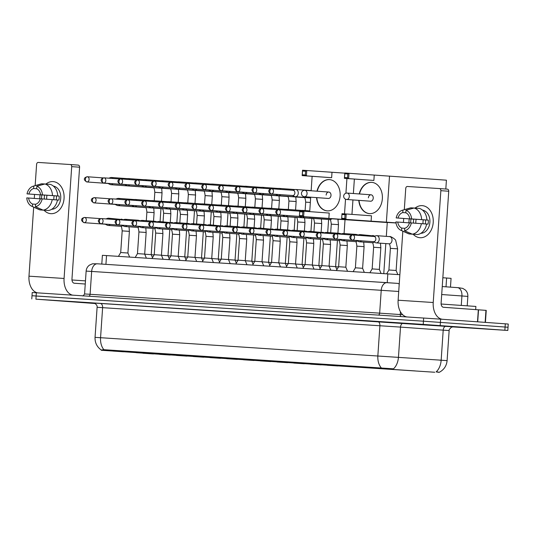<?xml version="1.0" encoding="UTF-8"?>
<svg xmlns="http://www.w3.org/2000/svg" width="535" height="535" viewBox="0 0 535 535"><rect width="100%" height="100%" fill="white"/><g stroke="black" fill="none" stroke-linecap="round" stroke-linejoin="round"><path stroke-width="0.8" d="M373.156 368.187L335.88 365.693L373.156 368.187M415.401 370.936L378.118 368.441L415.401 370.936M364.495 367.465L375.048 368.167L364.495 367.465M347.737 366.375L358.283 367.077L347.737 366.375M330.971 365.278L341.524 365.987L330.971 365.278M314.205 364.188L324.758 364.897L314.205 364.188M297.447 363.098L307.993 363.8L297.447 363.098M280.681 362.008L291.234 362.71L280.681 362.008M263.915 360.911L274.468 361.62L263.915 360.911M247.157 359.821L257.709 360.53L247.157 359.821M230.391 358.731L240.944 359.433L230.391 358.731M213.625 357.641L224.178 358.343L213.625 357.641M196.867 356.544L207.419 357.253L196.867 356.544M180.101 355.454L190.654 356.163L180.101 355.454M163.342 354.364L173.888 355.066L163.342 354.364M146.577 353.274L157.13 353.976L146.577 353.274M129.811 352.177L140.364 352.886L129.811 352.177M113.052 351.087L123.598 351.796L113.052 351.087M381.261 368.555L391.814 369.264L381.261 368.555M320.759 364.723L331.312 365.425L320.759 364.723M303.994 363.626L314.547 364.335L303.994 363.626M287.235 362.536L297.781 363.245L287.235 362.536M270.469 361.446L281.022 362.148L270.469 361.446M253.704 360.356L264.257 361.058L253.704 360.356M236.945 359.259L247.498 359.968L236.945 359.259M220.179 358.169L230.732 358.878L220.179 358.169M203.414 357.079L213.967 357.781L203.414 357.079M186.655 355.989L197.208 356.691L186.655 355.989M169.889 354.892L180.442 355.601L169.889 354.892M153.13 353.802L163.677 354.511L153.13 353.802M136.365 352.712L146.918 353.414L136.365 352.712M327.313 365.251L337.859 365.96L327.313 365.251M310.547 364.161L321.1 364.87L310.547 364.161M293.782 363.071L304.335 363.773L293.782 363.071M277.023 361.981L287.569 362.683L277.023 361.981M260.257 360.884L270.81 361.593L260.257 360.884M243.492 359.794L254.045 360.503L243.492 359.794M226.733 358.704L237.286 359.406L226.733 358.704M209.967 357.614L220.52 358.316L209.967 357.614M193.202 356.517L203.755 357.226L193.202 356.517M176.443 355.427L186.996 356.136L176.443 355.427M159.677 354.337L170.23 355.039L159.677 354.337M142.919 353.247L153.465 353.949L142.919 353.247M442.84 277.745L451.065 278.354L450.47 287.135M434.768 372.253L101.249 350.271L434.768 372.253M101.797 264.083L102.392 255.315L399.866 274.702M469.048 327.674L434.928 325.394L469.048 327.674M94.441 303.245L65.778 301.352L94.448 303.245M102.218 349.857L103.897 349.696A14.064 9.229 -86.3 0 1 100.567 337.699L441.161 360.195A14.064 8.848 94.1 0 1 436.132 371.879L437.169 372.059C440.011 372.534 439.83 372.427 436.627 371.738M452.536 326.885L507.815 330.463L508.029 327.26L505.087 327.032L423.446 321.201L34.949 295.955M103.897 349.696L393.466 368.822A14.064 8.848 94.1 0 0 398.461 357.159L400.514 327.099L97.102 307.304C97.744 304.315 93.097 302.516 93.598 303.044M101.275 349.87L101.041 349.863C96.855 346.747 94.862 342.581 95.049 337.364L100.567 337.699L102.62 307.638A4.019 2.635 93.7 0 0 100.266 303.439L453.145 326.838M507.815 330.463L423.225 324.404L35.919 299.179L95.036 303.512M440.626 319.154L32.22 292.518L32 295.721L423.446 321.201L508.029 327.26L508.25 324.049L505.301 323.822L440.626 319.154L440.191 325.568M439.85 325.775L473.615 328.029L439.85 325.775M475.675 309.604L475.889 306.441L441.128 304.02M464.962 327.407L440.345 325.761L464.962 327.407M422.202 205.647A16.07 12.131 94.1 0 1 433.216 222.466A16.07 12.131 94.1 0 1 420.015 237.714A16.07 12.131 94.1 0 1 413.174 234.256A16.07 12.131 94.1 0 0 419.955 237.707A16.07 12.131 94.1 0 0 420.015 237.714A16.07 12.131 94.1 0 0 433.21 222.513A16.07 12.131 94.1 0 0 422.269 205.647A16.07 12.131 94.1 0 0 422.202 205.647A16.07 12.131 94.1 0 0 415.066 208.095A16.07 12.131 94.1 0 1 422.202 205.647M442.412 319.281A16.07 10.546 -86.3 0 1 433.23 302.509L440.853 190.674A2.006 1.518 -85.9 0 0 439.482 188.574A2.006 1.518 -85.9 0 0 439.476 188.574L447.374 189.143A2.006 1.518 94.1 0 1 447.374 189.143A2.006 1.518 94.1 0 1 448.738 191.242L441.114 303.077A4.019 2.635 93.7 0 0 443.468 307.277L486.241 310.38L485.419 322.384M406.593 316.88A16.07 10.546 -86.3 0 1 398.127 300.222L402.835 231.18M408.967 222.861A16.07 12.131 94.1 0 1 409.242 218.868A16.07 12.131 94.1 0 0 408.967 222.861M404.299 209.68L405.751 188.387A2.006 1.518 -85.9 0 1 407.402 186.481L439.476 188.574M403.43 222.46L403.704 218.481M426.636 224.025A13.261 10.005 94.1 0 1 417.527 234.551L412.271 234.169L404.574 230.752L404.741 228.284A8.038 6.066 94.1 0 0 409.482 222.814L428.04 224.132A11.65 8.794 94.1 0 0 428.314 220.126L426.91 220.012A13.261 10.005 94.1 0 0 419.306 208.396L414.05 208.021L405.971 210.295L405.804 212.763A8.038 6.066 94.1 0 1 409.757 218.802L425.532 219.945A8.038 6.066 -85.9 0 1 425.265 223.924M410.746 222.894A11.65 8.794 94.1 0 1 411.027 218.996L396.174 217.919A10.446 7.885 94.1 0 1 402.373 210.235A10.446 7.885 94.1 0 1 402.942 210.101L402.775 212.562L405.864 212.79M404.741 228.311L401.718 228.091L401.551 230.558L409.242 233.976L414.505 234.33M421.379 223.643A13.261 10.005 94.1 0 1 412.271 234.169M409.242 233.976A13.261 10.005 94.1 0 1 408.044 233.541L400.922 230.311A10.446 7.885 94.1 0 1 395.9 221.925L409.462 222.894M402.373 210.235L409.89 208.061A13.261 10.005 94.1 0 1 411.027 207.821L402.942 210.101M413.99 208.035L411.027 207.821M411.341 222.934A10.446 7.885 94.1 0 1 404.574 230.752M401.551 230.558A10.446 7.885 94.1 0 1 400.922 230.311M401.718 228.091A8.038 6.066 94.1 0 1 397.766 222.052M413.528 223.088A8.038 6.066 -85.9 0 1 413.809 219.183L396.174 217.919M398.033 218.039A8.038 6.066 94.1 0 1 402.775 212.562M422.543 210.128A11.65 8.794 94.1 0 1 429.879 222.313A11.65 8.794 94.1 0 1 420.864 233.313M414.05 208.021A13.261 10.005 94.1 0 1 421.654 219.638L409.757 218.802M426.91 220.012L421.654 219.638M405.971 210.295A10.446 7.885 94.1 0 1 411.616 218.922M415.889 223.255A8.038 6.066 94.1 0 1 416.197 219.27M423.018 223.764A10.045 7.584 94.1 0 1 423.319 219.785M428.314 220.126L425.532 219.945M413.809 219.183L411.027 218.996M94.521 303.271L71.188 301.72L94.735 303.365M85.466 280.875L71.971 279.979M396.027 222.981L387.266 222.446L386.317 236.363M359.239 193.944A15.669 11.823 94.1 0 1 371.618 182.355A15.669 11.823 94.1 0 1 371.685 182.355A15.669 11.823 94.1 0 1 382.351 198.793A15.669 11.823 94.1 0 1 369.491 213.619A15.669 11.823 94.1 0 1 369.424 213.612A15.669 11.823 94.1 0 1 358.778 200.358M374.246 175.072L373.878 180.449L344.4 178.349L344.767 172.979L446.417 180.181L445.815 189.029M344.767 172.979L344.794 173.781L347.817 173.975L349.007 173.253L348.639 178.623L373.878 180.449M354.371 179.064L353.381 193.523M352.946 199.936L351.956 214.395M351.589 219.791L366.863 220.895L341.624 219.076L341.992 213.699L346.225 213.98L345.864 219.35L341.624 219.076L341.992 213.699M389.527 176.068L386.384 222.165L371.103 221.169L371.464 215.799L346.225 213.98L345.042 214.702L342.019 214.508M387.266 222.48L351.582 219.898M386.384 222.165L396.007 222.861M347.817 173.975L347.563 177.747L348.639 178.623L344.4 178.349L344.533 177.546L347.563 177.747M344.794 173.781L344.533 177.546M371.103 221.169L345.864 219.35L344.787 218.467L341.758 218.273M344.787 218.467L345.042 214.702M371.049 194.8L347.121 193.068A3.217 3.217 0 0 0 347.101 193.068A3.217 2.428 94.1 0 1 347.121 193.068A3.217 2.428 94.1 0 1 349.315 196.432A3.217 2.428 94.1 0 1 346.673 199.481A3.217 2.428 94.1 0 1 346.66 199.481L370.588 201.213A3.217 2.428 -85.9 0 0 373.236 198.164A3.217 2.428 -85.9 0 0 371.049 194.8A3.217 2.428 -85.9 0 0 368.394 197.85M359.507 193.964A15.669 11.823 94.1 0 1 371.812 182.368M369.558 213.625A15.669 11.823 94.1 0 1 359.038 200.378M328.858 218.42L299.386 216.321L299.754 210.95L303.987 211.225L329.226 213.05L328.858 218.42L387.26 222.527L345.028 219.691L344.079 233.548M317.001 191.196A15.669 11.823 94.1 0 1 329.379 179.599A15.669 11.823 94.1 0 1 329.44 179.606A15.669 11.823 94.1 0 1 340.113 196.044A15.669 11.823 94.1 0 1 327.246 210.87A15.669 11.823 94.1 0 1 327.186 210.864A15.669 11.823 94.1 0 1 316.539 197.609M332.001 172.323L331.64 177.694L327.4 177.419L302.161 175.6L302.529 170.224L344.754 173.153M302.529 170.224L302.549 171.026L305.579 171.227L306.762 170.505L306.394 175.875L331.64 177.694M312.126 176.316L311.143 190.774M310.701 197.188L309.718 211.639M309.35 217.043L324.625 218.146L299.386 216.321L299.754 210.95M344.52 213.866L345.523 199.18M345.924 193.209L346.927 178.529M345.021 219.724L309.344 217.15M305.579 171.227L305.325 174.992L306.394 175.875L302.161 175.6L302.295 174.798L305.325 174.992M302.549 171.026L302.295 174.798M302.542 215.719L302.803 211.954L303.987 211.225L303.619 216.601L302.542 215.719L299.52 215.525M302.803 211.954L299.774 211.753M328.811 192.045L304.883 190.32A3.217 2.428 94.1 0 1 304.883 190.32A3.217 2.428 94.1 0 1 307.07 193.683A3.217 2.428 94.1 0 1 304.435 196.733A3.217 2.428 94.1 0 1 304.422 196.733L328.343 198.458A3.217 2.428 -85.9 0 0 330.998 195.409A3.217 2.428 -85.9 0 0 328.811 192.045A3.217 2.428 -85.9 0 0 326.156 195.094M317.262 191.216A15.669 11.823 94.1 0 1 329.573 179.62M327.313 210.87A15.669 11.823 94.1 0 1 316.8 197.629M292.444 195.496L294.517 196.499A3.618 2.728 -85.9 0 0 295.287 196.706A3.618 2.728 -85.9 0 0 295.3 196.706A3.618 2.728 -85.9 0 0 298.269 193.275A3.618 2.728 -85.9 0 0 295.808 189.497A3.618 2.728 -85.9 0 0 295.795 189.49A3.618 2.728 -85.9 0 0 295.012 189.591L292.819 190.286M292.719 195.516A2.615 1.973 -85.9 0 0 292.732 195.516A2.615 1.973 -85.9 0 0 292.739 195.516A2.615 1.973 -85.9 0 0 294.885 193.041A2.615 1.973 -85.9 0 0 293.106 190.306A2.615 1.973 -85.9 0 0 293.093 190.306M335.659 266.738L338.508 266.925M275.679 194.406L277.752 195.409A3.618 2.728 -85.9 0 0 278.521 195.616A3.618 2.728 -85.9 0 0 278.541 195.616A3.618 2.728 -85.9 0 0 280.574 194.64M280.768 189.417A3.618 2.728 -85.9 0 0 279.043 188.4A3.618 2.728 -85.9 0 0 278.253 188.501L276.361 189.096M254.58 192.881A2.615 1.973 -85.9 0 0 256.72 190.406A2.615 1.973 -85.9 0 0 254.941 187.671L254.927 187.665A2.615 1.712 -86.3 0 0 253.048 190.152A2.615 1.712 93.7 0 0 254.58 192.881A2.615 1.973 -85.9 0 1 254.566 192.881L275.966 194.426A2.615 1.973 -85.9 0 0 275.966 194.426A2.615 1.973 -85.9 0 0 275.98 194.426A2.615 1.973 -85.9 0 0 276.562 194.345M318.9 265.641L321.742 265.835M279.043 188.4A3.618 2.728 -85.9 0 0 279.029 188.4L295.106 189.564M258.913 193.309L260.986 194.312A3.618 2.728 -85.9 0 0 261.762 194.526A3.618 2.728 -85.9 0 0 261.775 194.526A3.618 2.728 -85.9 0 0 263.815 193.543M264.002 188.32A3.618 2.728 -85.9 0 0 262.284 187.31A3.618 2.728 -85.9 0 0 261.488 187.404L259.595 188.006M254.158 187.732L238.162 186.575A2.615 1.712 -86.3 0 1 238.169 186.575A2.615 1.973 -85.9 0 0 238.169 186.575C234.577 187.29 234.049 189.892 237.801 191.784A2.615 1.973 -85.9 0 0 237.814 191.791A2.615 1.973 -85.9 0 0 239.961 189.316A2.615 1.973 -85.9 0 0 238.182 186.575A2.615 1.712 -86.3 0 0 236.283 189.056A2.615 1.712 93.7 0 0 237.814 191.791L259.201 193.329A2.615 1.973 -85.9 0 0 259.201 193.329A2.615 1.973 -85.9 0 0 259.214 193.336A2.615 1.973 -85.9 0 0 259.796 193.255M302.135 264.551L304.977 264.738M262.284 187.31A3.618 2.728 -85.9 0 0 262.27 187.31L278.347 188.474M242.154 192.219L244.227 193.222A3.618 2.728 -85.9 0 0 244.997 193.429A3.618 2.728 -85.9 0 0 245.01 193.436A3.618 2.728 -85.9 0 0 247.05 192.453M247.237 187.23A3.618 2.728 -85.9 0 0 245.518 186.22A3.618 2.728 -85.9 0 0 245.505 186.22A3.618 2.728 -85.9 0 0 244.722 186.314L242.837 186.916M242.429 192.239A2.615 1.973 -85.9 0 0 242.442 192.239A2.615 1.973 -85.9 0 0 242.449 192.239A2.615 1.973 -85.9 0 0 243.037 192.165M285.369 263.461L288.218 263.648M225.389 191.129L227.462 192.132A3.618 2.728 -85.9 0 0 228.238 192.339A3.618 2.728 -85.9 0 0 228.251 192.339A3.618 2.728 -85.9 0 0 230.284 191.363M230.478 186.14A3.618 2.728 -85.9 0 0 228.753 185.13A3.618 2.728 -85.9 0 0 228.739 185.123A3.618 2.728 -85.9 0 0 227.963 185.224L226.071 185.819M204.29 189.604A2.615 1.973 -85.9 0 0 206.43 187.136A2.615 1.973 -85.9 0 0 204.651 184.394A2.615 1.712 -86.3 0 0 202.758 186.875A2.615 1.712 93.7 0 0 204.29 189.604A2.615 1.973 -85.9 0 1 204.276 189.604L225.676 191.149A2.615 1.973 -85.9 0 0 225.676 191.149A2.615 1.973 -85.9 0 0 225.69 191.149A2.615 1.973 -85.9 0 0 226.272 191.075M268.61 262.371L271.452 262.558M208.623 190.039L210.696 191.042A3.618 2.728 -85.9 0 0 211.472 191.249A3.618 2.728 -85.9 0 0 211.486 191.249A3.618 2.728 -85.9 0 0 213.525 190.273M213.712 185.05A3.618 2.728 -85.9 0 0 211.994 184.033A3.618 2.728 -85.9 0 0 211.198 184.134L209.305 184.729M203.868 184.455L187.872 183.298A2.615 1.712 -86.3 0 1 187.879 183.304A2.615 1.973 -85.9 0 0 187.879 183.304C184.287 184.013 183.759 186.621 187.511 188.514A2.615 1.973 -85.9 0 0 187.524 188.514A2.615 1.973 -85.9 0 0 189.671 186.04A2.615 1.973 -85.9 0 0 187.892 183.304A2.615 1.712 -86.3 0 0 185.993 185.785A2.615 1.712 93.7 0 0 187.524 188.514L208.917 190.059A2.615 1.973 -85.9 0 0 208.917 190.059A2.615 1.973 -85.9 0 0 208.924 190.059A2.615 1.973 -85.9 0 0 209.506 189.978M251.845 261.274L254.687 261.468M211.994 184.033A3.618 2.728 -85.9 0 0 211.98 184.033L228.057 185.197M191.864 188.942L193.938 189.945A3.618 2.728 -85.9 0 0 194.707 190.159A3.618 2.728 -85.9 0 0 194.72 190.159A3.618 2.728 -85.9 0 0 196.76 189.183M196.947 183.96A3.618 2.728 -85.9 0 0 195.228 182.943A3.618 2.728 -85.9 0 0 195.215 182.943A3.618 2.728 -85.9 0 0 194.432 183.037L192.547 183.639M192.139 188.962A2.615 1.973 -85.9 0 0 192.152 188.962A2.615 1.973 -85.9 0 0 192.159 188.969A2.615 1.973 -85.9 0 0 192.747 188.888M235.086 260.184L237.928 260.371M175.099 187.852L177.172 188.855A3.618 2.728 -85.9 0 0 177.948 189.062A3.618 2.728 -85.9 0 0 177.961 189.069A3.618 2.728 -85.9 0 0 180.001 188.086M180.188 182.863A3.618 2.728 -85.9 0 0 178.463 181.853A3.618 2.728 -85.9 0 0 177.673 181.947L175.781 182.549M154 186.327A2.615 1.973 -85.9 0 0 156.14 183.859A2.615 1.973 -85.9 0 0 154.361 181.118A2.615 1.712 -86.3 0 0 152.468 183.599A2.615 1.712 93.7 0 0 154 186.327A2.615 1.973 -85.9 0 1 153.986 186.327L175.386 187.872A2.615 1.973 -85.9 0 0 175.386 187.872A2.615 1.973 -85.9 0 0 175.4 187.872A2.615 1.973 -85.9 0 0 175.982 187.798M218.32 259.094L221.162 259.281M178.463 181.853A3.618 2.728 -85.9 0 0 178.449 181.853L194.533 183.01M158.333 186.762L160.413 187.765A3.618 2.728 -85.9 0 0 161.182 187.972A3.618 2.728 -85.9 0 0 161.195 187.972A3.618 2.728 -85.9 0 0 163.235 186.996M163.422 181.773A3.618 2.728 -85.9 0 0 161.704 180.763A3.618 2.728 -85.9 0 0 160.908 180.857L159.015 181.452M153.578 181.178L137.582 180.027A2.615 1.712 -86.3 0 1 137.589 180.027A2.615 1.973 -85.9 0 0 137.589 180.027C133.997 180.743 133.469 183.345 137.227 185.237A2.615 1.973 -85.9 0 0 137.234 185.237A2.615 1.973 -85.9 0 0 139.381 182.769A2.615 1.973 -85.9 0 0 137.602 180.027A2.615 1.712 -86.3 0 0 135.703 182.509A2.615 1.712 93.7 0 0 137.234 185.237L158.627 186.782A2.615 1.973 -85.9 0 0 158.627 186.782A2.615 1.973 -85.9 0 0 158.634 186.782A2.615 1.973 -85.9 0 0 159.216 186.708M201.555 258.004L204.403 258.191M161.704 180.763A3.618 2.728 -85.9 0 0 161.69 180.756L177.767 181.92M141.574 185.672L143.648 186.675A3.618 2.728 -85.9 0 0 144.417 186.882A3.618 2.728 -85.9 0 0 144.437 186.882A3.618 2.728 -85.9 0 0 146.47 185.906M146.664 180.683A3.618 2.728 -85.9 0 0 144.938 179.666A3.618 2.728 -85.9 0 0 144.925 179.666A3.618 2.728 -85.9 0 0 144.149 179.767L142.256 180.362M141.849 185.692A2.615 1.973 -85.9 0 0 141.862 185.692A2.615 1.973 -85.9 0 0 141.875 185.692A2.615 1.973 -85.9 0 0 142.457 185.612M184.796 256.914L187.638 257.101M124.809 184.575L126.882 185.578A3.618 2.728 -85.9 0 0 127.658 185.792A3.618 2.728 -85.9 0 0 127.671 185.792A3.618 2.728 -85.9 0 0 129.711 184.816M129.898 179.593A3.618 2.728 -85.9 0 0 128.179 178.576A3.618 2.728 -85.9 0 0 127.383 178.67L125.491 179.272M103.71 183.057A2.615 1.973 -85.9 0 0 105.85 180.583A2.615 1.973 -85.9 0 0 104.078 177.841A2.615 1.973 -85.9 0 0 104.064 177.841A2.615 1.712 -86.3 0 0 102.178 180.322A2.615 1.712 93.7 0 0 103.71 183.057A2.615 1.973 -85.9 0 1 103.696 183.05L125.096 184.602A2.615 1.973 -85.9 0 0 125.096 184.602A2.615 1.973 -85.9 0 0 125.11 184.602A2.615 1.973 -85.9 0 0 125.692 184.522M168.03 255.817L170.872 256.004M128.179 178.576A3.618 2.728 -85.9 0 0 128.159 178.576L144.243 179.74M108.05 183.485L110.123 184.488A3.618 2.728 -85.9 0 0 110.892 184.695A3.618 2.728 -85.9 0 0 110.905 184.702A3.618 2.728 -85.9 0 0 112.945 183.719M113.132 178.496A3.618 2.728 -85.9 0 0 111.414 177.486A3.618 2.728 -85.9 0 0 110.618 177.58L108.725 178.182M103.288 177.908L87.292 176.751A2.615 1.712 -86.3 0 1 87.299 176.751A2.615 1.973 -85.9 0 0 87.299 176.751C83.707 177.466 83.179 180.068 86.938 181.96A2.615 1.973 -85.9 0 0 86.944 181.96A2.615 1.973 -85.9 0 0 89.091 179.492A2.615 1.973 -85.9 0 0 87.312 176.751A2.615 1.712 -86.3 0 0 85.413 179.232A2.615 1.712 93.7 0 0 86.944 181.96L108.337 183.505A2.615 1.973 -85.9 0 0 108.337 183.505A2.615 1.973 -85.9 0 0 108.344 183.505A2.615 1.973 -85.9 0 0 108.933 183.431M151.265 254.727L154.113 254.914M111.414 177.486A3.618 2.728 -85.9 0 0 111.4 177.486L127.477 178.643M329.112 266.203L335.626 266.657L336.889 269.673M299.433 216.401L301.506 217.404A3.618 2.728 -85.9 0 0 302.282 217.618A3.618 2.728 -85.9 0 0 302.295 217.618A3.618 2.728 -85.9 0 0 304.301 216.675M304.395 211.258A3.618 2.728 -85.9 0 0 302.803 210.402A3.618 2.728 -85.9 0 0 302.79 210.402A3.618 2.728 -85.9 0 0 302.007 210.496L300.436 210.997M299.714 216.421A2.615 1.973 -85.9 0 0 299.72 216.421A2.615 1.973 -85.9 0 0 299.734 216.428A2.615 1.973 -85.9 0 0 300.202 216.381M312.346 265.113L318.867 265.561L320.124 268.583M282.674 215.311L284.747 216.314A3.618 2.728 -85.9 0 0 285.516 216.521A3.618 2.728 -85.9 0 0 285.529 216.528A3.618 2.728 -85.9 0 0 287.569 215.545M287.756 210.322A3.618 2.728 -85.9 0 0 286.038 209.312A3.618 2.728 -85.9 0 0 285.242 209.406L283.356 210.008M261.568 213.786A2.615 1.973 -85.9 0 0 263.715 211.318A2.615 1.973 -85.9 0 0 261.936 208.576A2.615 1.973 -85.9 0 0 261.923 208.576A2.615 1.712 -86.3 0 0 260.037 211.058A2.615 1.712 93.7 0 0 261.568 213.786A2.615 1.973 -85.9 0 1 261.561 213.786L282.962 215.331A2.615 1.973 -85.9 0 0 282.962 215.331A2.615 1.973 -85.9 0 0 282.968 215.331A2.615 1.973 -85.9 0 0 283.557 215.257M286.038 209.312A3.618 2.728 -85.9 0 0 286.024 209.312L302.101 210.469M295.581 264.022L302.101 264.471L303.365 267.493M265.908 214.221L267.981 215.224A3.618 2.728 -85.9 0 0 268.757 215.431A3.618 2.728 -85.9 0 0 268.771 215.431A3.618 2.728 -85.9 0 0 270.804 214.455M270.998 209.232A3.618 2.728 -85.9 0 0 269.272 208.222A3.618 2.728 -85.9 0 0 268.483 208.316L266.59 208.911M261.154 208.637L245.157 207.486A2.615 1.712 -86.3 0 1 245.164 207.486A2.615 1.973 -85.9 0 0 245.164 207.486C241.573 208.202 241.044 210.803 244.796 212.696A2.615 1.973 -85.9 0 0 244.809 212.696A2.615 1.973 -85.9 0 0 246.949 210.228A2.615 1.973 -85.9 0 0 245.17 207.486A2.615 1.712 -86.3 0 0 243.278 209.967A2.615 1.712 93.7 0 0 244.809 212.696L266.196 214.241A2.615 1.973 -85.9 0 0 266.196 214.241A2.615 1.973 -85.9 0 0 266.209 214.241A2.615 1.973 -85.9 0 0 266.791 214.167M269.272 208.222A3.618 2.728 -85.9 0 0 269.259 208.215L285.336 209.379M278.822 262.926L285.336 263.38L286.599 266.397M249.143 213.131L251.216 214.134A3.618 2.728 -85.9 0 0 251.992 214.341A3.618 2.728 -85.9 0 0 252.005 214.341A3.618 2.728 -85.9 0 0 254.045 213.365M254.232 208.142A3.618 2.728 -85.9 0 0 252.513 207.125A3.618 2.728 -85.9 0 0 252.5 207.125A3.618 2.728 -85.9 0 0 251.717 207.226L249.825 207.821M249.424 213.151A2.615 1.973 -85.9 0 0 249.437 213.151A2.615 1.973 -85.9 0 0 249.444 213.151A2.615 1.973 -85.9 0 0 250.026 213.07M262.056 261.836L268.577 262.29L269.834 265.307M232.384 212.034L234.457 213.037A3.618 2.728 -85.9 0 0 235.226 213.251A3.618 2.728 -85.9 0 0 235.239 213.251A3.618 2.728 -85.9 0 0 237.279 212.275M237.473 207.052A3.618 2.728 -85.9 0 0 235.748 206.035A3.618 2.728 -85.9 0 0 234.952 206.129L233.066 206.731M211.278 210.516A2.615 1.973 -85.9 0 0 213.425 208.041A2.615 1.973 -85.9 0 0 211.646 205.3A2.615 1.973 -85.9 0 0 211.639 205.3A2.615 1.712 -86.3 0 0 209.747 207.781A2.615 1.712 93.7 0 0 211.278 210.516A2.615 1.973 -85.9 0 1 211.272 210.509L232.672 212.061A2.615 1.973 -85.9 0 0 232.672 212.061A2.615 1.973 -85.9 0 0 232.685 212.061A2.615 1.973 -85.9 0 0 233.267 211.98M235.748 206.035A3.618 2.728 -85.9 0 0 235.734 206.035L251.811 207.199M245.291 260.746L251.811 261.194L253.075 264.216M215.618 210.944L217.691 211.947A3.618 2.728 -85.9 0 0 218.467 212.154A3.618 2.728 -85.9 0 0 218.481 212.161A3.618 2.728 -85.9 0 0 220.52 211.178M220.708 205.955A3.618 2.728 -85.9 0 0 218.989 204.945A3.618 2.728 -85.9 0 0 218.193 205.039L216.3 205.641M210.864 205.366L194.867 204.209A2.615 1.712 -86.3 0 1 194.874 204.209A2.615 1.973 -85.9 0 0 194.874 204.209C191.283 204.925 190.754 207.526 194.506 209.419A2.615 1.973 -85.9 0 0 194.519 209.419A2.615 1.973 -85.9 0 0 196.659 206.951A2.615 1.973 -85.9 0 0 194.88 204.209A2.615 1.712 -86.3 0 0 192.988 206.691A2.615 1.712 93.7 0 0 194.519 209.419L215.906 210.964A2.615 1.973 -85.9 0 0 215.906 210.964A2.615 1.973 -85.9 0 0 215.919 210.964A2.615 1.973 -85.9 0 0 216.501 210.89M218.989 204.945A3.618 2.728 -85.9 0 0 218.969 204.945L235.052 206.102M228.532 259.656L235.046 260.104L236.309 263.126M198.853 209.854L200.933 210.857A3.618 2.728 -85.9 0 0 201.702 211.064A3.618 2.728 -85.9 0 0 201.715 211.064A3.618 2.728 -85.9 0 0 203.755 210.088M203.942 204.865A3.618 2.728 -85.9 0 0 202.223 203.855A3.618 2.728 -85.9 0 0 202.21 203.848A3.618 2.728 -85.9 0 0 201.427 203.949L199.535 204.544M199.134 209.874A2.615 1.973 -85.9 0 0 199.147 209.874A2.615 1.973 -85.9 0 0 199.154 209.874A2.615 1.973 -85.9 0 0 199.736 209.8M211.766 258.559L218.287 259.014L219.544 262.03M182.094 208.764L184.167 209.767A3.618 2.728 -85.9 0 0 184.936 209.974A3.618 2.728 -85.9 0 0 184.956 209.974A3.618 2.728 -85.9 0 0 186.989 208.998M187.183 203.775A3.618 2.728 -85.9 0 0 185.458 202.758A3.618 2.728 -85.9 0 0 184.669 202.859L182.776 203.454M160.995 207.239A2.615 1.973 -85.9 0 0 163.135 204.765A2.615 1.973 -85.9 0 0 161.356 202.029A2.615 1.973 -85.9 0 0 161.349 202.029A2.615 1.712 -86.3 0 0 159.463 204.51A2.615 1.712 93.7 0 0 160.995 207.239A2.615 1.973 -85.9 0 1 160.981 207.239L182.382 208.784A2.615 1.973 -85.9 0 0 182.382 208.784A2.615 1.973 -85.9 0 0 182.395 208.784A2.615 1.973 -85.9 0 0 182.977 208.703M185.458 202.758A3.618 2.728 -85.9 0 0 185.444 202.758L201.521 203.922M195.007 257.469L201.521 257.923L202.785 260.94M165.328 207.667L167.401 208.67A3.618 2.728 -85.9 0 0 168.177 208.884A3.618 2.728 -85.9 0 0 168.191 208.884A3.618 2.728 -85.9 0 0 170.23 207.908M170.418 202.685A3.618 2.728 -85.9 0 0 168.699 201.668A3.618 2.728 -85.9 0 0 167.903 201.762L166.011 202.364M160.574 202.09L144.577 200.933A2.615 1.712 -86.3 0 1 144.584 200.933A2.615 1.973 -85.9 0 0 144.584 200.933C140.993 201.648 140.464 204.256 144.216 206.142A2.615 1.973 -85.9 0 0 144.229 206.149A2.615 1.973 -85.9 0 0 146.369 203.674A2.615 1.973 -85.9 0 0 144.597 200.933A2.615 1.712 -86.3 0 0 142.698 203.42A2.615 1.712 93.7 0 0 144.229 206.149L165.616 207.694A2.615 1.973 -85.9 0 0 165.616 207.694A2.615 1.973 -85.9 0 0 165.629 207.694A2.615 1.973 -85.9 0 0 166.211 207.613M168.699 201.668A3.618 2.728 -85.9 0 0 168.679 201.668L184.762 202.832M178.242 256.379L184.762 256.827L186.019 259.849M148.569 206.577L150.643 207.58A3.618 2.728 -85.9 0 0 151.412 207.787A3.618 2.728 -85.9 0 0 151.425 207.794A3.618 2.728 -85.9 0 0 153.465 206.811M153.652 201.588A3.618 2.728 -85.9 0 0 151.933 200.578A3.618 2.728 -85.9 0 0 151.92 200.578A3.618 2.728 -85.9 0 0 151.137 200.672L149.245 201.274M148.844 206.597A2.615 1.973 -85.9 0 0 148.857 206.597A2.615 1.973 -85.9 0 0 148.864 206.597A2.615 1.973 -85.9 0 0 149.452 206.523M161.476 255.289L167.997 255.737L169.254 258.759M131.804 205.487L133.877 206.49A3.618 2.728 -85.9 0 0 134.646 206.697A3.618 2.728 -85.9 0 0 134.666 206.697A3.618 2.728 -85.9 0 0 136.699 205.721M136.893 200.498A3.618 2.728 -85.9 0 0 135.168 199.488A3.618 2.728 -85.9 0 0 134.379 199.582L132.486 200.177M110.705 203.962A2.615 1.973 -85.9 0 0 112.845 201.494A2.615 1.973 -85.9 0 0 111.066 198.752A2.615 1.973 -85.9 0 0 111.059 198.752A2.615 1.712 -86.3 0 0 109.173 201.234A2.615 1.712 93.7 0 0 110.705 203.962A2.615 1.973 -85.9 0 1 110.692 203.962L132.091 205.507A2.615 1.973 -85.9 0 0 132.091 205.507A2.615 1.973 -85.9 0 0 132.105 205.507A2.615 1.973 -85.9 0 0 132.687 205.433M135.168 199.488A3.618 2.728 -85.9 0 0 135.154 199.481L151.231 200.645M144.718 254.192L151.231 254.647L152.495 257.663M115.038 204.397L117.111 205.4A3.618 2.728 -85.9 0 0 117.887 205.607A3.618 2.728 -85.9 0 0 117.901 205.607A3.618 2.728 -85.9 0 0 119.94 204.631M120.128 199.408A3.618 2.728 -85.9 0 0 118.409 198.391A3.618 2.728 -85.9 0 0 117.613 198.492L115.72 199.087M110.284 198.813L94.287 197.662A2.615 1.712 -86.3 0 1 94.294 197.662A2.615 1.973 -85.9 0 0 94.294 197.662C90.703 198.371 90.174 200.979 93.926 202.872A2.615 1.973 -85.9 0 0 93.939 202.872A2.615 1.973 -85.9 0 0 96.086 200.398A2.615 1.973 -85.9 0 0 94.307 197.662A2.615 1.712 -86.3 0 0 92.408 200.143A2.615 1.712 93.7 0 0 93.939 202.872L115.326 204.417A2.615 1.973 -85.9 0 0 115.326 204.417A2.615 1.973 -85.9 0 0 115.339 204.417A2.615 1.973 -85.9 0 0 115.921 204.337M118.409 198.391A3.618 2.728 -85.9 0 0 118.395 198.391L134.472 199.555M386.671 273.813L388.912 269.994L396.127 270.489L397.826 274.555M373.403 241.673L375.476 242.676A3.618 2.728 -85.9 0 0 376.245 242.883A3.618 2.728 -85.9 0 0 376.259 242.883A3.618 2.728 -85.9 0 0 379.228 239.459A3.618 2.728 -85.9 0 0 376.767 235.674A3.618 2.728 -85.9 0 0 376.754 235.674A3.618 2.728 -85.9 0 0 375.971 235.768L373.778 236.463M373.677 241.693A2.615 1.973 -85.9 0 0 373.691 241.693A2.615 1.973 -85.9 0 0 373.704 241.693A2.615 1.973 -85.9 0 0 375.844 239.219A2.615 1.973 -85.9 0 0 374.065 236.483A2.615 1.973 -85.9 0 0 374.059 236.483L352.746 234.945A2.615 1.973 -85.9 0 0 352.732 234.945A2.615 1.712 -86.3 0 1 352.732 234.945L352.726 234.945A2.615 1.973 -85.9 0 1 354.524 237.687A2.615 1.973 -85.9 0 1 352.378 240.155A2.615 1.973 -85.9 0 0 352.378 240.155L373.691 241.693M53.052 181.606A16.07 12.131 94.1 0 1 64.06 198.425A16.07 12.131 94.1 0 1 50.865 213.672A16.07 12.131 94.1 0 1 44.024 210.215A16.07 12.131 94.1 0 0 50.798 213.666A16.07 12.131 94.1 0 0 50.865 213.672A16.07 12.131 94.1 0 0 64.06 198.472A16.07 12.131 94.1 0 0 53.119 181.606A16.07 12.131 94.1 0 0 53.052 181.606A16.07 12.131 94.1 0 0 45.91 184.053A16.07 12.131 94.1 0 1 53.052 181.606M72.539 295.126A16.07 10.546 -86.3 0 1 64.073 278.467L71.703 166.632A2.006 1.518 -85.9 0 0 70.332 164.533A2.006 1.518 -85.9 0 0 70.326 164.533L78.217 165.101A2.006 1.518 94.1 0 1 78.217 165.101A2.006 1.518 94.1 0 1 79.588 167.201L71.964 279.036A4.019 2.635 93.7 0 0 74.318 283.236L85.252 284.025M37.443 292.839A16.07 10.546 -86.3 0 1 28.977 276.18L33.685 207.139M39.811 198.819A16.07 12.131 94.1 0 1 40.092 194.827A16.07 12.131 94.1 0 0 39.811 198.819M35.149 185.638L36.601 164.345A2.006 1.518 -85.9 0 1 38.252 162.439L70.326 164.533M34.28 198.418L34.548 194.439M57.486 199.983A13.261 10.005 94.1 0 1 48.371 210.509L43.114 210.128L35.424 206.711L35.591 204.243A8.038 6.066 94.1 0 0 40.332 198.773L58.89 200.09A11.65 8.794 94.1 0 0 59.164 196.084L57.76 195.97A13.261 10.005 94.1 0 0 50.156 184.361L44.9 183.98L36.815 186.254L36.647 188.721A8.038 6.066 94.1 0 1 40.6 194.76L56.376 195.904A8.038 6.066 -85.9 0 1 56.115 199.883M41.596 198.853A11.65 8.794 94.1 0 1 41.877 194.954L27.024 193.877A10.446 7.885 94.1 0 1 33.223 186.193A10.446 7.885 94.1 0 1 33.792 186.06L33.625 188.527L36.708 188.748M35.591 204.27L32.568 204.049L32.394 206.517L40.092 209.934L45.348 210.288M52.229 199.602A13.261 10.005 94.1 0 1 43.114 210.128M40.092 209.934A13.261 10.005 94.1 0 1 38.894 209.499L31.772 206.269A10.446 7.885 94.1 0 1 26.75 197.89L40.306 198.853M33.223 186.193L40.734 184.02A13.261 10.005 94.1 0 1 41.87 183.779L33.792 186.06M44.84 183.993L41.87 183.779M42.191 198.893A10.446 7.885 94.1 0 1 35.424 206.711M32.394 206.517A10.446 7.885 94.1 0 1 31.772 206.269M32.568 204.049A8.038 6.066 94.1 0 1 28.609 198.01M44.372 199.047A8.038 6.066 -85.9 0 1 44.659 195.141L27.024 193.877M28.883 193.998A8.038 6.066 94.1 0 1 33.625 188.527M53.386 186.086A11.65 8.794 94.1 0 1 60.729 198.271A11.65 8.794 94.1 0 1 51.714 209.279M44.9 183.98A13.261 10.005 94.1 0 1 52.504 195.596L40.6 194.76M57.76 195.97L52.504 195.596M36.815 186.254A10.446 7.885 94.1 0 1 42.466 194.88M46.739 199.214A8.038 6.066 94.1 0 1 47.047 195.228M53.868 199.722A10.045 7.584 94.1 0 1 54.169 195.743M59.164 196.084L56.376 195.904M44.659 195.141L41.877 194.954M369.906 272.716L372.153 268.904L379.368 269.399L381.054 273.445M356.638 240.583L358.711 241.586A3.618 2.728 -85.9 0 0 359.487 241.793A3.618 2.728 -85.9 0 0 359.5 241.793A3.618 2.728 -85.9 0 0 361.54 240.817M361.727 235.594A3.618 2.728 -85.9 0 0 360.008 234.577A3.618 2.728 -85.9 0 0 359.988 234.577A3.618 2.728 -85.9 0 0 359.212 234.678L357.32 235.273M351.963 235.005L335.967 233.849A2.615 1.712 -86.3 0 1 335.973 233.855A2.615 1.973 -85.9 0 0 335.973 233.855C332.382 234.564 331.854 237.172 335.605 239.065A2.615 1.973 -85.9 0 0 335.619 239.065A2.615 1.973 -85.9 0 0 337.759 236.59A2.615 1.973 -85.9 0 0 335.98 233.855A2.615 1.712 -86.3 0 0 334.087 236.336A2.615 1.712 93.7 0 0 335.619 239.065L356.925 240.603A2.615 1.973 -85.9 0 0 356.925 240.603A2.615 1.973 -85.9 0 0 356.939 240.603A2.615 1.973 -85.9 0 0 357.52 240.529M353.147 271.626L355.387 267.814L362.603 268.309L364.295 272.355M339.879 239.493L341.952 240.496A3.618 2.728 -85.9 0 0 342.721 240.703A3.618 2.728 -85.9 0 0 342.734 240.703A3.618 2.728 -85.9 0 0 344.774 239.727M344.961 234.504A3.618 2.728 -85.9 0 0 343.243 233.487A3.618 2.728 -85.9 0 0 342.447 233.588L340.554 234.183M318.853 237.975A2.615 1.973 -85.9 0 0 321 235.5A2.615 1.973 -85.9 0 0 319.221 232.758A2.615 1.973 -85.9 0 0 319.208 232.758A2.615 1.712 -86.3 0 0 317.322 235.239A2.615 1.712 93.7 0 0 318.853 237.975A2.615 1.973 -85.9 0 1 318.84 237.968L340.166 239.513A2.615 1.973 -85.9 0 0 340.166 239.513A2.615 1.973 -85.9 0 0 340.173 239.513A2.615 1.973 -85.9 0 0 340.762 239.433M343.243 233.487A3.618 2.728 -85.9 0 0 343.229 233.487L356.022 234.41A3.618 2.728 -85.9 0 0 356.002 234.41L358.303 234.965M336.381 270.536L338.622 266.724L345.837 267.212L347.529 271.265M323.113 238.396L325.186 239.399A3.618 2.728 -85.9 0 0 325.955 239.613A3.618 2.728 -85.9 0 0 325.975 239.613A3.618 2.728 -85.9 0 0 328.008 238.63M328.202 233.407A3.618 2.728 -85.9 0 0 326.477 232.397A3.618 2.728 -85.9 0 0 326.464 232.397A3.618 2.728 -85.9 0 0 325.688 232.491L323.795 233.093M318.432 232.825L302.435 231.668A2.615 1.712 -86.3 0 1 302.442 231.668A2.615 1.973 -85.9 0 0 302.442 231.668C298.851 232.384 298.329 234.985 302.081 236.878A2.615 1.973 -85.9 0 0 302.088 236.878A2.615 1.973 -85.9 0 0 304.234 234.41A2.615 1.973 -85.9 0 0 302.456 231.668A2.615 1.712 -86.3 0 0 300.556 234.149A2.615 1.712 93.7 0 0 302.088 236.878L323.401 238.416A2.615 1.973 -85.9 0 0 323.401 238.416A2.615 1.973 -85.9 0 0 323.414 238.423A2.615 1.973 -85.9 0 0 323.996 238.342M319.616 269.446L321.863 265.627L329.078 266.122L330.764 270.168M306.348 237.306L308.421 238.309A3.618 2.728 -85.9 0 0 309.197 238.516A3.618 2.728 -85.9 0 0 309.21 238.523A3.618 2.728 -85.9 0 0 311.25 237.54M311.437 232.317A3.618 2.728 -85.9 0 0 309.718 231.307A3.618 2.728 -85.9 0 0 309.698 231.307A3.618 2.728 -85.9 0 0 308.922 231.401L307.03 232.003M301.673 231.729L285.677 230.578A2.615 1.712 -86.3 0 1 285.683 230.578A2.615 1.973 -85.9 0 0 285.683 230.578C282.092 231.294 281.564 233.895 285.315 235.788A2.615 1.973 -85.9 0 0 285.329 235.788A2.615 1.973 -85.9 0 0 287.469 233.32A2.615 1.973 -85.9 0 0 285.69 230.578A2.615 1.712 -86.3 0 0 283.797 233.059A2.615 1.712 93.7 0 0 285.329 235.788L306.635 237.326A2.615 1.973 -85.9 0 0 306.635 237.326A2.615 1.973 -85.9 0 0 306.649 237.326A2.615 1.973 -85.9 0 0 307.23 237.252M302.857 268.349L305.097 264.537L312.313 265.032L314.005 269.078M289.589 236.216L291.662 237.219A3.618 2.728 -85.9 0 0 292.431 237.426A3.618 2.728 -85.9 0 0 292.444 237.426A3.618 2.728 -85.9 0 0 294.484 236.45M294.671 231.227A3.618 2.728 -85.9 0 0 292.953 230.217A3.618 2.728 -85.9 0 0 292.157 230.311L290.271 230.906M284.908 230.638L268.911 229.488A2.615 1.712 -86.3 0 1 268.918 229.488C265.327 230.197 264.798 232.805 268.557 234.698A2.615 1.973 -85.9 0 0 268.563 234.698A2.615 1.973 -85.9 0 0 270.71 232.223A2.615 1.973 -85.9 0 0 268.931 229.488A2.615 1.973 -85.9 0 0 268.918 229.488A2.615 1.712 -86.3 0 0 267.032 231.969A2.615 1.712 93.7 0 0 268.563 234.698L289.876 236.236A2.615 1.973 -85.9 0 0 289.876 236.236A2.615 1.973 -85.9 0 0 289.883 236.236A2.615 1.973 -85.9 0 0 290.472 236.162M292.953 230.217A3.618 2.728 -85.9 0 0 292.939 230.21L305.732 231.133A3.618 2.728 -85.9 0 0 305.712 231.133L308.013 231.688M286.091 267.259L288.332 263.447L295.547 263.942L297.239 267.988M272.823 235.126L274.896 236.129A3.618 2.728 -85.9 0 0 275.665 236.336A3.618 2.728 -85.9 0 0 275.685 236.336A3.618 2.728 -85.9 0 0 277.718 235.36M277.912 230.137A3.618 2.728 -85.9 0 0 276.187 229.12A3.618 2.728 -85.9 0 0 276.174 229.12A3.618 2.728 -85.9 0 0 275.398 229.221L273.505 229.816M268.149 229.548L252.145 228.391A2.615 1.712 -86.3 0 1 252.159 228.391A2.615 1.973 -85.9 0 0 252.159 228.391C248.568 229.107 248.039 231.715 251.791 233.601A2.615 1.973 -85.9 0 0 251.798 233.608A2.615 1.973 -85.9 0 0 253.944 231.133A2.615 1.973 -85.9 0 0 252.166 228.391A2.615 1.712 -86.3 0 0 250.266 230.879A2.615 1.712 93.7 0 0 251.798 233.608L273.111 235.146A2.615 1.973 -85.9 0 0 273.111 235.146A2.615 1.973 -85.9 0 0 273.124 235.146A2.615 1.973 -85.9 0 0 273.706 235.066M269.326 266.169L271.573 262.357L278.788 262.846L280.474 266.898M256.058 234.029L258.131 235.032A3.618 2.728 -85.9 0 0 258.907 235.246A3.618 2.728 -85.9 0 0 258.92 235.246A3.618 2.728 -85.9 0 0 260.96 234.263M261.147 229.04A3.618 2.728 -85.9 0 0 259.428 228.03A3.618 2.728 -85.9 0 0 259.415 228.03A3.618 2.728 -85.9 0 0 258.632 228.124L256.74 228.726M256.339 234.049A2.615 1.973 -85.9 0 0 256.352 234.049A2.615 1.973 -85.9 0 0 256.359 234.056A2.615 1.973 -85.9 0 0 256.94 233.976M252.567 265.079L254.807 261.267L262.023 261.755L263.715 265.801M239.299 232.939L241.372 233.942A3.618 2.728 -85.9 0 0 242.141 234.149A3.618 2.728 -85.9 0 0 242.154 234.156A3.618 2.728 -85.9 0 0 244.194 233.173M244.381 227.95A3.618 2.728 -85.9 0 0 242.663 226.94A3.618 2.728 -85.9 0 0 241.867 227.034L239.981 227.636M234.618 227.368L218.621 226.211A2.615 1.712 -86.3 0 1 218.628 226.211C215.037 226.927 214.508 229.528 218.267 231.421A2.615 1.973 -85.9 0 0 218.273 231.421A2.615 1.973 -85.9 0 0 220.42 228.953A2.615 1.973 -85.9 0 0 218.641 226.211A2.615 1.973 -85.9 0 0 218.628 226.211A2.615 1.712 -86.3 0 0 216.742 228.692A2.615 1.712 93.7 0 0 218.273 231.421L239.586 232.959A2.615 1.973 -85.9 0 0 239.586 232.959A2.615 1.973 -85.9 0 0 239.593 232.959A2.615 1.973 -85.9 0 0 240.182 232.885M242.663 226.94A3.618 2.728 -85.9 0 0 242.649 226.94L255.442 227.863A3.618 2.728 -85.9 0 0 255.429 227.863L257.723 228.412M235.801 263.989L238.048 260.171L245.257 260.665L246.949 264.711M222.533 231.849L224.606 232.852A3.618 2.728 -85.9 0 0 225.382 233.059A3.618 2.728 -85.9 0 0 225.395 233.059A3.618 2.728 -85.9 0 0 227.428 232.083M227.622 226.86A3.618 2.728 -85.9 0 0 225.897 225.85A3.618 2.728 -85.9 0 0 225.884 225.844A3.618 2.728 -85.9 0 0 225.108 225.944L223.215 226.539M201.514 230.331A2.615 1.973 -85.9 0 0 203.654 227.857A2.615 1.973 -85.9 0 0 201.876 225.121A2.615 1.712 -86.3 0 0 199.983 227.602A2.615 1.712 93.7 0 0 201.514 230.331A2.615 1.973 -85.9 0 1 201.501 230.331L222.821 231.869A2.615 1.973 -85.9 0 0 222.821 231.869A2.615 1.973 -85.9 0 0 222.834 231.869A2.615 1.973 -85.9 0 0 223.416 231.795M219.036 262.892L221.283 259.08L228.498 259.575L230.19 263.621M205.768 230.759L207.847 231.762A3.618 2.728 -85.9 0 0 208.617 231.969A3.618 2.728 -85.9 0 0 208.63 231.969A3.618 2.728 -85.9 0 0 210.67 230.993M210.857 225.77A3.618 2.728 -85.9 0 0 209.138 224.753A3.618 2.728 -85.9 0 0 209.125 224.753A3.618 2.728 -85.9 0 0 208.342 224.854L206.45 225.449M206.049 230.779A2.615 1.973 -85.9 0 0 206.062 230.779A2.615 1.973 -85.9 0 0 206.069 230.779A2.615 1.973 -85.9 0 0 206.65 230.699M202.277 261.802L204.517 257.99L211.733 258.479L213.425 262.531M189.009 229.662L191.082 230.665A3.618 2.728 -85.9 0 0 191.851 230.879A3.618 2.728 -85.9 0 0 191.864 230.879A3.618 2.728 -85.9 0 0 193.904 229.896M194.098 224.673A3.618 2.728 -85.9 0 0 192.373 223.663A3.618 2.728 -85.9 0 0 191.577 223.757L189.691 224.359M184.328 224.091L168.331 222.934A2.615 1.712 -86.3 0 1 168.338 222.934C164.747 223.65 164.218 226.251 167.977 228.144A2.615 1.973 -85.9 0 0 167.983 228.144A2.615 1.973 -85.9 0 0 170.13 225.676A2.615 1.973 -85.9 0 0 168.351 222.934A2.615 1.973 -85.9 0 0 168.338 222.934A2.615 1.712 -86.3 0 0 166.452 225.416A2.615 1.712 93.7 0 0 167.983 228.144L189.296 229.682A2.615 1.973 -85.9 0 0 189.296 229.682A2.615 1.973 -85.9 0 0 189.31 229.689A2.615 1.973 -85.9 0 0 189.892 229.609M192.373 223.663A3.618 2.728 -85.9 0 0 192.359 223.663L205.152 224.586A3.618 2.728 -85.9 0 0 205.139 224.586L207.433 225.141M185.511 260.712L187.758 256.9L194.974 257.388L196.659 261.434M172.243 228.572L174.316 229.575A3.618 2.728 -85.9 0 0 175.092 229.782A3.618 2.728 -85.9 0 0 175.105 229.789A3.618 2.728 -85.9 0 0 177.145 228.806M177.332 223.583A3.618 2.728 -85.9 0 0 175.614 222.573A3.618 2.728 -85.9 0 0 175.594 222.573A3.618 2.728 -85.9 0 0 174.818 222.667L172.925 223.269M151.224 227.054A2.615 1.973 -85.9 0 0 153.364 224.586A2.615 1.973 -85.9 0 0 151.586 221.844A2.615 1.712 -86.3 0 0 149.693 224.325A2.615 1.712 93.7 0 0 151.224 227.054A2.615 1.973 -85.9 0 1 151.211 227.054L172.531 228.592A2.615 1.973 -85.9 0 0 172.531 228.592A2.615 1.973 -85.9 0 0 172.544 228.592A2.615 1.973 -85.9 0 0 173.126 228.519M168.752 259.622L170.993 255.804L178.208 256.298L179.9 260.344M155.484 227.482L157.557 228.485A3.618 2.728 -85.9 0 0 158.327 228.692A3.618 2.728 -85.9 0 0 158.34 228.692A3.618 2.728 -85.9 0 0 160.38 227.716M160.567 222.493A3.618 2.728 -85.9 0 0 158.848 221.483A3.618 2.728 -85.9 0 0 158.835 221.477A3.618 2.728 -85.9 0 0 158.052 221.577L156.16 222.172M155.759 227.502A2.615 1.973 -85.9 0 0 155.772 227.502A2.615 1.973 -85.9 0 0 155.779 227.502A2.615 1.973 -85.9 0 0 156.36 227.428M151.987 258.525L154.227 254.713L161.443 255.208L163.135 259.254M138.719 226.392L140.792 227.395A3.618 2.728 -85.9 0 0 141.561 227.602A3.618 2.728 -85.9 0 0 141.581 227.602A3.618 2.728 -85.9 0 0 143.614 226.626M143.808 221.403A3.618 2.728 -85.9 0 0 142.083 220.387A3.618 2.728 -85.9 0 0 141.293 220.487L139.401 221.082M134.038 220.815L118.041 219.658A2.615 1.712 -86.3 0 1 118.048 219.658C114.457 220.373 113.935 222.981 117.687 224.867A2.615 1.973 -85.9 0 0 117.693 224.874A2.615 1.973 -85.9 0 0 119.84 222.399A2.615 1.973 -85.9 0 0 118.061 219.658A2.615 1.973 -85.9 0 0 118.048 219.658A2.615 1.712 -86.3 0 0 116.162 222.145A2.615 1.712 93.7 0 0 117.693 224.874L139.006 226.412A2.615 1.973 -85.9 0 0 139.006 226.412A2.615 1.973 -85.9 0 0 139.02 226.412A2.615 1.973 -85.9 0 0 139.602 226.332M142.083 220.387A3.618 2.728 -85.9 0 0 142.069 220.387L154.862 221.309A3.618 2.728 -85.9 0 0 154.849 221.309L157.143 221.864M135.221 257.435L137.468 253.623L144.684 254.112L146.369 258.164M121.953 225.295L124.026 226.298A3.618 2.728 -85.9 0 0 124.802 226.512A3.618 2.728 -85.9 0 0 124.815 226.512A3.618 2.728 -85.9 0 0 126.855 225.529M127.042 220.306A3.618 2.728 -85.9 0 0 125.324 219.297A3.618 2.728 -85.9 0 0 125.304 219.297A3.618 2.728 -85.9 0 0 124.528 219.39L122.635 219.992M100.934 223.777A2.615 1.973 -85.9 0 0 103.074 221.309A2.615 1.973 -85.9 0 0 101.296 218.568A2.615 1.712 -86.3 0 0 99.403 221.049A2.615 1.712 93.7 0 0 100.934 223.777A2.615 1.973 -85.9 0 1 100.921 223.777L122.241 225.315A2.615 1.973 -85.9 0 0 122.241 225.315A2.615 1.973 -85.9 0 0 122.254 225.322A2.615 1.973 -85.9 0 0 122.836 225.242M118.462 256.345L120.703 252.533L127.918 253.022L129.61 257.067M105.194 224.205L107.267 225.208A3.618 2.728 -85.9 0 0 108.037 225.416A3.618 2.728 -85.9 0 0 108.05 225.422A3.618 2.728 -85.9 0 0 110.09 224.439M110.277 219.216A3.618 2.728 -85.9 0 0 108.558 218.206A3.618 2.728 -85.9 0 0 108.545 218.206A3.618 2.728 -85.9 0 0 107.762 218.3L105.876 218.902M105.469 224.225A2.615 1.973 -85.9 0 0 105.482 224.225A2.615 1.973 -85.9 0 0 105.489 224.225A2.615 1.973 -85.9 0 0 106.077 224.152M446.016 286.82L446.611 278.019M380.693 368.454L380.746 367.692M104.974 350.499L105.027 349.723M387.226 282.674L387.828 273.887M105.93 264.357L106.532 255.57M440.746 360.182L443.889 360.423M440.746 360.236L439.623 360.169M446.003 326.283A4.019 2.528 -85.9 0 0 443.207 330.128L441.161 360.195L447.099 360.643L449.146 330.576L400.514 327.099A4.019 2.528 -85.9 0 1 403.31 323.254M377.549 321.495A4.019 2.635 93.7 0 1 379.904 325.695L377.857 355.755A14.064 9.229 93.7 0 0 381.181 367.752M98.259 337.585L102.673 337.852M93.645 303.051L100.266 303.439M504.866 330.235L505.301 323.822M423.225 324.404L423.66 317.991M35.919 299.179L36.353 292.765M457.445 287.629A8.038 5.056 94.1 0 1 461.919 295.969L467.857 296.417C467.978 293.869 467.122 291.715 465.276 289.95L462.775 288.392L458.455 287.703L442.244 286.553L457.418 287.629A8.038 5.056 94.1 0 1 457.445 287.629L458.488 287.71M400.461 311.825L400.274 314.553L402.674 314.72M398.722 291.481L381.221 290.298L379.663 313.149L400.274 314.553A2.006 1.264 -85.9 0 0 401.023 316.519M441.696 294.531L461.919 295.969L461.277 305.378M386.979 282.661L97.457 263.802A8.038 5.27 93.7 0 0 97.43 263.802L397.351 283.363A8.038 5.056 94.1 0 1 397.351 283.363L387.026 282.661A8.038 5.27 93.7 0 0 386.999 282.661A8.038 5.27 93.7 0 0 381.221 290.298L91.652 271.439L90.094 294.29L379.663 313.149A2.006 1.317 -86.3 0 1 378.426 315.048M86.135 271.105C86.349 268.644 87.439 266.664 89.412 265.166L92.501 263.788L97.43 263.802A8.038 5.27 93.7 0 0 91.652 271.439L86.135 271.105L84.577 293.956L90.094 294.29A2.006 1.317 -86.3 0 1 88.85 296.189M397.378 283.369L397.351 283.363A8.038 5.056 94.1 0 1 399.23 284.105M398.127 300.222L433.23 302.509M439.489 188.574L447.36 189.143M477.501 321.816L478.323 309.792M448.738 191.242L440.853 190.674M478.531 309.812L477.708 321.829M485.138 322.364L485.954 310.36M293.106 190.306L271.686 188.761C268.102 189.477 267.574 192.078 271.332 193.971A2.615 1.973 -85.9 0 0 273.485 191.503A2.615 1.973 -85.9 0 0 271.706 188.761A2.615 1.973 -85.9 0 0 271.693 188.761A2.615 1.712 -86.3 0 1 271.693 188.761A2.615 1.712 -86.3 0 0 269.807 191.242A2.615 1.712 93.7 0 0 271.339 193.971A2.615 1.973 -85.9 0 0 271.339 193.971L292.732 195.516M254.566 192.881C250.815 190.988 251.343 188.38 254.927 187.665A2.615 1.712 -86.3 0 1 254.934 187.671A2.615 1.973 -85.9 0 0 254.934 187.671L270.924 188.822M305.117 210.569L305.692 202.143C305.345 198.973 304.883 197.455 304.301 197.596A3.618 2.728 -85.9 0 0 304.328 197.596A3.618 2.728 -85.9 0 0 304.341 197.596A3.618 2.728 -85.9 0 0 304.509 197.602A3.618 2.728 -85.9 0 0 305.024 197.529M305.692 202.143L310.347 202.444M237.393 186.641L221.396 185.484C217.812 186.2 217.29 188.801 221.042 190.694A2.615 1.973 -85.9 0 0 223.195 188.226A2.615 1.973 -85.9 0 0 221.416 185.484A2.615 1.973 -85.9 0 0 221.403 185.484A2.615 1.712 -86.3 0 1 221.403 185.484A2.615 1.712 -86.3 0 0 219.517 187.966A2.615 1.712 93.7 0 0 221.049 190.694A2.615 1.973 -85.9 0 0 221.049 190.694L242.442 192.239M287.542 196.499C288.118 196.365 288.579 197.876 288.927 201.046L296.143 201.541L295.567 210.001M244.997 193.429L287.562 196.505A3.618 2.728 -85.9 0 0 287.562 196.505A3.618 2.728 -85.9 0 0 287.576 196.505A3.618 2.728 -85.9 0 0 287.75 196.512A3.618 2.728 -85.9 0 0 288.265 196.439M204.276 189.604C200.525 187.711 201.053 185.11 204.637 184.394A2.615 1.973 -85.9 0 0 204.644 184.394A2.615 1.712 -86.3 0 1 204.644 184.394L220.634 185.545M271.499 195.349A3.618 2.728 -85.9 0 1 270.984 195.422A3.618 2.728 -85.9 0 1 270.81 195.415A3.618 2.728 -85.9 0 0 270.81 195.415A3.618 2.728 -85.9 0 1 270.784 195.415C271.352 195.268 271.82 196.786 272.161 199.956L279.377 200.451L278.802 208.904M254.734 194.252A3.618 2.728 -85.9 0 1 254.219 194.325A3.618 2.728 -85.9 0 1 254.051 194.325A3.618 2.728 -85.9 0 1 254.038 194.325A3.618 2.728 -85.9 0 1 254.018 194.319C254.593 194.178 255.055 195.696 255.402 198.866L262.618 199.361L262.036 207.814M192.152 188.962L170.752 187.417A2.615 1.973 -85.9 0 0 170.759 187.424C167 185.531 167.529 182.923 171.106 182.208A2.615 1.712 -86.3 0 0 169.227 184.689A2.615 1.712 93.7 0 0 170.759 187.424A2.615 1.973 -85.9 0 0 172.905 184.95A2.615 1.973 -85.9 0 0 171.126 182.208A2.615 1.973 -85.9 0 0 171.12 182.208L171.106 182.208A2.615 1.712 -86.3 0 1 171.12 182.208L187.11 183.365M237.252 193.229C237.828 193.088 238.289 194.606 238.637 197.776L245.853 198.264L245.277 206.724M194.707 190.159L237.272 193.229A3.618 2.728 -85.9 0 0 237.272 193.229A3.618 2.728 -85.9 0 0 237.286 193.229A3.618 2.728 -85.9 0 0 237.46 193.235A3.618 2.728 -85.9 0 0 237.975 193.162M153.986 186.327C150.235 184.435 150.763 181.833 154.347 181.118A2.615 1.973 -85.9 0 0 154.354 181.118A2.615 1.712 -86.3 0 1 154.354 181.118L170.344 182.274M221.209 192.072A3.618 2.728 -85.9 0 1 220.694 192.145A3.618 2.728 -85.9 0 1 220.527 192.139A3.618 2.728 -85.9 0 0 220.527 192.139A3.618 2.728 -85.9 0 1 220.494 192.139C221.069 191.998 221.53 193.51 221.871 196.686L229.087 197.174L228.512 205.634M203.721 191.042C204.303 190.908 204.765 192.419 205.112 195.589L212.328 196.084L211.746 204.537M161.182 187.972L203.748 191.048A3.618 2.728 -85.9 0 0 203.748 191.048A3.618 2.728 -85.9 0 0 203.761 191.048A3.618 2.728 -85.9 0 0 203.935 191.055A3.618 2.728 -85.9 0 0 204.444 190.982M141.862 185.692L120.462 184.147A2.615 1.973 -85.9 0 0 120.475 184.147C116.71 182.254 117.239 179.646 120.816 178.937A2.615 1.712 -86.3 0 0 118.944 181.418A2.615 1.712 93.7 0 0 120.475 184.147A2.615 1.973 -85.9 0 0 122.615 181.673A2.615 1.973 -85.9 0 0 120.836 178.937A2.615 1.973 -85.9 0 0 120.83 178.937L120.816 178.937A2.615 1.712 -86.3 0 1 120.83 178.937L136.82 180.088M186.962 189.952C187.538 189.811 187.999 191.329 188.347 194.499L195.563 194.994L194.987 203.447M144.417 186.882L186.983 189.958A3.618 2.728 -85.9 0 0 186.983 189.958A3.618 2.728 -85.9 0 0 186.996 189.958A3.618 2.728 -85.9 0 0 187.17 189.958A3.618 2.728 -85.9 0 0 187.685 189.885M103.696 183.05C99.945 181.164 100.473 178.556 104.057 177.841A2.615 1.712 -86.3 0 1 104.064 177.841L120.054 178.998M170.919 188.795A3.618 2.728 -85.9 0 1 170.404 188.868A3.618 2.728 -85.9 0 1 170.237 188.862A3.618 2.728 -85.9 0 0 170.237 188.862A3.618 2.728 -85.9 0 1 170.204 188.862C170.779 188.721 171.24 190.239 171.581 193.409L178.797 193.897L178.222 202.357M154.154 187.705A3.618 2.728 -85.9 0 1 153.645 187.778A3.618 2.728 -85.9 0 1 153.471 187.772A3.618 2.728 -85.9 0 1 153.458 187.772A3.618 2.728 -85.9 0 0 153.458 187.772C154.013 187.631 154.475 189.143 154.822 192.319L162.038 192.807L161.463 201.267M299.72 216.421L278.32 214.876A2.615 1.973 -85.9 0 0 278.334 214.883C274.569 212.983 275.097 210.382 278.681 209.666A2.615 1.712 -86.3 0 0 276.802 212.148A2.615 1.712 93.7 0 0 278.334 214.883A2.615 1.973 -85.9 0 0 280.48 212.408A2.615 1.973 -85.9 0 0 278.702 209.666A2.615 1.973 -85.9 0 0 278.688 209.666L278.681 209.666A2.615 1.712 -86.3 0 1 278.688 209.666L299.734 211.191M330.69 232.705L331.279 224.158L337.605 224.58L338.495 224.647L337.906 233.22M331.279 224.158C330.931 220.982 330.469 219.47 329.888 219.611A3.618 2.728 -85.9 0 0 329.914 219.611A3.618 2.728 -85.9 0 0 330.095 219.617A3.618 2.728 -85.9 0 0 331.84 218.775M329.914 219.611A3.618 2.728 -85.9 0 0 329.928 219.611L302.282 217.618M261.561 213.786C257.81 211.893 258.331 209.292 261.916 208.576A2.615 1.712 -86.3 0 1 261.923 208.576L277.912 209.733M313.931 231.608L314.513 223.062L320.846 223.49L321.729 223.556L321.14 232.13M285.516 216.521L313.149 218.521A3.618 2.728 -85.9 0 0 313.149 218.521A3.618 2.728 -85.9 0 0 313.162 218.521A3.618 2.728 -85.9 0 0 313.336 218.527A3.618 2.728 -85.9 0 0 313.851 218.454M297.166 230.518L297.748 221.971L304.081 222.393L304.963 222.466L304.382 231.04M297.748 221.971C297.406 218.802 296.938 217.284 296.363 217.424A3.618 2.728 -85.9 0 0 296.383 217.431A3.618 2.728 -85.9 0 0 296.571 217.431A3.618 2.728 -85.9 0 0 297.085 217.357M296.383 217.431A3.618 2.728 -85.9 0 0 296.397 217.431L268.757 215.431M249.437 213.151L228.037 211.606A2.615 1.973 -85.9 0 0 228.044 211.606C224.279 209.713 224.807 207.105 228.391 206.396A2.615 1.712 -86.3 0 0 226.512 208.877A2.615 1.712 93.7 0 0 228.044 211.606A2.615 1.973 -85.9 0 0 230.19 209.132A2.615 1.973 -85.9 0 0 228.412 206.396A2.615 1.973 -85.9 0 0 228.398 206.396L228.391 206.396A2.615 1.712 -86.3 0 1 228.398 206.396L244.388 207.547M280.407 229.428L280.989 220.881L287.315 221.303L288.204 221.37L287.616 229.95M280.989 220.881C280.641 217.712 280.179 216.193 279.598 216.334A3.618 2.728 -85.9 0 0 279.624 216.334A3.618 2.728 -85.9 0 0 279.805 216.341A3.618 2.728 -85.9 0 0 280.32 216.267M279.624 216.334A3.618 2.728 -85.9 0 0 279.638 216.334L251.992 214.341M211.272 210.509C207.52 208.623 208.048 206.015 211.626 205.3A2.615 1.712 -86.3 0 1 211.639 205.3L227.629 206.457M263.641 228.338L264.223 219.791L270.556 220.213L271.439 220.28L270.857 228.853M235.226 213.251L262.859 215.244A3.618 2.728 -85.9 0 0 262.859 215.244A3.618 2.728 -85.9 0 0 262.872 215.244A3.618 2.728 -85.9 0 0 263.046 215.251A3.618 2.728 -85.9 0 0 263.561 215.177M246.876 227.241L247.458 218.695L253.791 219.123L254.673 219.189L254.092 227.763M246.08 214.154A3.618 2.728 -85.9 0 0 246.093 214.154A3.618 2.728 -85.9 0 0 246.281 214.16A3.618 2.728 -85.9 0 0 246.796 214.087M246.093 214.154A3.618 2.728 -85.9 0 0 246.113 214.154L218.467 212.154M199.147 209.874L177.747 208.329A2.615 1.973 -85.9 0 0 177.754 208.329C173.989 206.436 174.517 203.835 178.101 203.119A2.615 1.712 -86.3 0 0 176.222 205.6A2.615 1.712 93.7 0 0 177.754 208.329A2.615 1.973 -85.9 0 0 179.9 205.861A2.615 1.973 -85.9 0 0 178.122 203.119A2.615 1.973 -85.9 0 0 178.108 203.119L178.101 203.119A2.615 1.712 -86.3 0 1 178.108 203.119L194.098 204.27M230.117 226.151L230.699 217.605L237.025 218.026L237.914 218.099L237.326 226.673M230.699 217.605C230.351 214.435 229.889 212.917 229.308 213.057A3.618 2.728 -85.9 0 0 229.334 213.064A3.618 2.728 -85.9 0 0 229.522 213.064A3.618 2.728 -85.9 0 0 230.03 212.99M229.334 213.064A3.618 2.728 -85.9 0 0 229.348 213.064L201.702 211.064M160.981 207.239C157.23 205.346 157.758 202.738 161.336 202.029A2.615 1.712 -86.3 0 1 161.349 202.029L177.339 203.18M213.351 225.061L213.933 216.514L220.266 216.936L221.149 217.003L220.567 225.583M184.936 209.974L212.569 211.967A3.618 2.728 -85.9 0 0 212.569 211.967A3.618 2.728 -85.9 0 0 212.582 211.967A3.618 2.728 -85.9 0 0 212.756 211.974A3.618 2.728 -85.9 0 0 213.271 211.9M196.586 223.971L197.174 215.424L203.501 215.846L204.383 215.913L203.802 224.486M197.174 215.424C196.826 212.248 196.365 210.736 195.783 210.877A3.618 2.728 -85.9 0 0 195.81 210.877A3.618 2.728 -85.9 0 0 195.991 210.884A3.618 2.728 -85.9 0 0 196.505 210.81M195.81 210.877A3.618 2.728 -85.9 0 0 195.823 210.877L168.177 208.884M148.857 206.597L127.457 205.052A2.615 1.973 -85.9 0 0 127.464 205.052C123.699 203.16 124.227 200.558 127.811 199.843A2.615 1.712 -86.3 0 0 125.932 202.324A2.615 1.712 93.7 0 0 127.464 205.052A2.615 1.973 -85.9 0 0 129.61 202.584A2.615 1.973 -85.9 0 0 127.832 199.843A2.615 1.973 -85.9 0 0 127.818 199.843L127.811 199.843A2.615 1.712 -86.3 0 1 127.818 199.843L143.808 200.999M179.827 222.874L180.409 214.328L186.742 214.756L187.624 214.823L187.036 223.396M180.409 214.328C180.061 211.158 179.599 209.646 179.018 209.78A3.618 2.728 -85.9 0 0 179.044 209.787A3.618 2.728 -85.9 0 0 179.232 209.794A3.618 2.728 -85.9 0 0 179.74 209.72M179.044 209.787A3.618 2.728 -85.9 0 0 179.058 209.787L151.412 207.787M110.692 203.962C106.94 202.07 107.468 199.468 111.053 198.752A2.615 1.712 -86.3 0 1 111.059 198.752L127.049 199.909M163.061 221.784L163.643 213.238L169.976 213.659L170.859 213.732L170.277 222.306M134.646 206.697L162.279 208.697A3.618 2.728 -85.9 0 0 162.279 208.697A3.618 2.728 -85.9 0 0 162.292 208.697A3.618 2.728 -85.9 0 0 162.466 208.697A3.618 2.728 -85.9 0 0 162.981 208.623M146.296 220.694L146.884 212.148L153.211 212.569L154.1 212.636L153.512 221.216M146.884 212.148C146.536 208.978 146.075 207.46 145.493 207.6A3.618 2.728 -85.9 0 0 145.52 207.6A3.618 2.728 -85.9 0 0 145.701 207.607A3.618 2.728 -85.9 0 0 146.215 207.533M145.52 207.6A3.618 2.728 -85.9 0 0 145.533 207.6L117.887 205.607M350.846 237.426A2.615 1.712 93.7 0 0 352.378 240.155C348.613 238.262 349.141 235.661 352.726 234.945A2.615 1.712 -86.3 0 0 350.846 237.426M388.912 269.994L390.389 248.354L396.723 248.775L397.605 248.842L396.127 270.489M376.245 242.883L389.025 243.806A3.618 2.728 -85.9 0 0 389.025 243.806A3.618 2.728 -85.9 0 0 389.039 243.806A3.618 2.728 -85.9 0 0 389.212 243.813A3.618 2.728 -85.9 0 0 392.015 240.275A3.618 2.728 -85.9 0 0 389.547 236.597A3.618 2.728 -85.9 0 0 389.534 236.597C389.921 235.788 395.846 239.319 395.746 240.623L397.605 248.842M28.977 276.18L64.073 278.467M70.339 164.533L78.21 165.101M79.588 167.201L71.703 166.632M372.153 268.904L373.624 247.264L375.042 247.344L380.84 247.752L379.368 269.399M359.487 241.793L372.26 242.716A3.618 2.728 -85.9 0 0 372.273 242.716A3.618 2.728 -85.9 0 0 372.26 242.716A3.618 2.728 -85.9 0 0 372.447 242.723A3.618 2.728 -85.9 0 0 374.072 242.001M374.319 236.289A3.618 2.728 -85.9 0 0 372.781 235.5A3.618 2.728 -85.9 0 0 372.768 235.5M318.84 237.968C315.088 236.082 315.617 233.474 319.201 232.758A2.615 1.712 -86.3 0 1 319.208 232.758L335.198 233.915M355.387 267.814L356.865 246.167L358.283 246.254L364.081 246.662L362.603 268.309M356.865 246.167C356.517 242.997 356.056 241.486 355.474 241.619A3.618 2.728 -85.9 0 0 355.501 241.626A3.618 2.728 -85.9 0 0 355.681 241.633A3.618 2.728 -85.9 0 0 357.313 240.904M357.554 235.199A3.618 2.728 -85.9 0 0 356.022 234.41M355.501 241.626A3.618 2.728 -85.9 0 0 355.514 241.626L342.721 240.703M338.622 266.724L340.099 245.077L341.517 245.164L347.315 245.572L345.837 267.212M340.099 245.077C339.752 241.907 339.29 240.389 338.715 240.529A3.618 2.728 -85.9 0 0 338.735 240.536A3.618 2.728 -85.9 0 0 338.749 240.536A3.618 2.728 -85.9 0 0 338.922 240.536A3.618 2.728 -85.9 0 0 340.548 239.814M340.795 234.109A3.618 2.728 -85.9 0 0 339.257 233.32A3.618 2.728 -85.9 0 0 339.243 233.32L341.537 233.875M321.863 265.627L323.334 243.987L329.667 244.408L330.55 244.475L329.078 266.122M309.197 238.516L321.97 239.439A3.618 2.728 -85.9 0 0 321.97 239.439A3.618 2.728 -85.9 0 0 321.99 239.439A3.618 2.728 -85.9 0 0 322.157 239.446A3.618 2.728 -85.9 0 0 323.782 238.724M324.029 233.019A3.618 2.728 -85.9 0 0 322.491 232.23A3.618 2.728 -85.9 0 0 322.478 232.23M305.097 264.537L306.575 242.897L307.993 242.977L313.791 243.385L312.313 265.032M306.575 242.897C306.227 239.72 305.766 238.209 305.184 238.349A3.618 2.728 -85.9 0 0 305.211 238.349A3.618 2.728 -85.9 0 0 305.398 238.356A3.618 2.728 -85.9 0 0 307.023 237.634M307.264 231.922A3.618 2.728 -85.9 0 0 305.732 231.133M305.211 238.349A3.618 2.728 -85.9 0 0 305.224 238.349L292.431 237.426M288.332 263.447L289.81 241.8L291.227 241.887L297.025 242.295L295.547 263.942M275.665 236.336L288.445 237.259A3.618 2.728 -85.9 0 0 288.445 237.259A3.618 2.728 -85.9 0 0 288.459 237.259A3.618 2.728 -85.9 0 0 288.632 237.266A3.618 2.728 -85.9 0 0 290.258 236.537M290.505 230.832A3.618 2.728 -85.9 0 0 288.967 230.043A3.618 2.728 -85.9 0 0 288.953 230.043L291.247 230.598M256.352 234.049L235.025 232.511A2.615 1.973 -85.9 0 0 235.039 232.511C231.274 230.618 231.802 228.017 235.387 227.301A2.615 1.712 -86.3 0 0 233.507 229.782A2.615 1.712 93.7 0 0 235.039 232.511A2.615 1.973 -85.9 0 0 237.179 230.043A2.615 1.973 -85.9 0 0 235.4 227.301A2.615 1.973 -85.9 0 0 235.393 227.301A2.615 1.712 -86.3 0 1 235.393 227.301L251.383 228.458M271.573 262.357L273.044 240.71L274.462 240.797L280.26 241.205L278.788 262.846M258.907 235.246L271.68 236.169A3.618 2.728 -85.9 0 0 271.68 236.169A3.618 2.728 -85.9 0 0 271.7 236.169A3.618 2.728 -85.9 0 0 271.867 236.169A3.618 2.728 -85.9 0 0 273.492 235.447M273.739 229.742A3.618 2.728 -85.9 0 0 272.201 228.953A3.618 2.728 -85.9 0 0 272.188 228.953M254.807 261.267L256.285 239.62L257.703 239.707L263.501 240.108L262.023 261.755M256.285 239.62C255.937 236.45 255.476 234.932 254.894 235.072A3.618 2.728 -85.9 0 0 254.921 235.072A3.618 2.728 -85.9 0 0 255.108 235.079A3.618 2.728 -85.9 0 0 256.733 234.357M256.974 228.652A3.618 2.728 -85.9 0 0 255.442 227.863M254.921 235.072A3.618 2.728 -85.9 0 0 254.934 235.072L242.141 234.149M201.501 230.331C197.749 228.438 198.278 225.83 201.855 225.121A2.615 1.973 -85.9 0 0 201.869 225.121A2.615 1.712 -86.3 0 1 201.869 225.121L217.859 226.272M238.048 260.171L239.519 238.53L245.853 238.951L246.735 239.018L245.257 260.665M225.382 233.059L238.155 233.982A3.618 2.728 -85.9 0 0 238.155 233.982A3.618 2.728 -85.9 0 0 238.169 233.982A3.618 2.728 -85.9 0 0 238.342 233.989A3.618 2.728 -85.9 0 0 239.968 233.267M240.215 227.556A3.618 2.728 -85.9 0 0 238.677 226.766A3.618 2.728 -85.9 0 0 238.663 226.766L240.957 227.321M206.062 230.779L184.736 229.234A2.615 1.973 -85.9 0 0 184.749 229.241C180.984 227.348 181.512 224.74 185.097 224.025A2.615 1.712 -86.3 0 0 183.217 226.512A2.615 1.712 93.7 0 0 184.749 229.241A2.615 1.973 -85.9 0 0 186.889 226.766A2.615 1.973 -85.9 0 0 185.117 224.025A2.615 1.973 -85.9 0 0 185.103 224.025A2.615 1.712 -86.3 0 1 185.103 224.025L201.093 225.181M221.283 259.08L222.761 237.433L224.172 237.52L229.97 237.928L228.498 259.575M208.617 231.969L221.396 232.892A3.618 2.728 -85.9 0 0 221.396 232.892A3.618 2.728 -85.9 0 0 221.41 232.892A3.618 2.728 -85.9 0 0 221.577 232.899A3.618 2.728 -85.9 0 0 223.202 232.17M223.449 226.465A3.618 2.728 -85.9 0 0 221.911 225.676A3.618 2.728 -85.9 0 0 221.898 225.676M204.517 257.99L205.995 236.343L207.413 236.43L213.211 236.838L211.733 258.479M205.995 236.343C205.647 233.173 205.186 231.655 204.611 231.795A3.618 2.728 -85.9 0 0 204.631 231.802A3.618 2.728 -85.9 0 0 204.818 231.802A3.618 2.728 -85.9 0 0 206.443 231.08M206.691 225.375A3.618 2.728 -85.9 0 0 205.152 224.586M204.631 231.802A3.618 2.728 -85.9 0 0 204.644 231.802L191.851 230.879M151.211 227.054C147.459 225.161 147.988 222.56 151.572 221.844A2.615 1.973 -85.9 0 0 151.579 221.844A2.615 1.712 -86.3 0 1 151.579 221.844L167.569 223.001M187.758 256.9L189.229 235.253L190.647 235.34L196.445 235.741L194.974 257.388M175.092 229.782L187.865 230.705A3.618 2.728 -85.9 0 0 187.865 230.705A3.618 2.728 -85.9 0 0 187.879 230.712A3.618 2.728 -85.9 0 0 188.052 230.712A3.618 2.728 -85.9 0 0 189.678 229.99M189.925 224.285A3.618 2.728 -85.9 0 0 188.387 223.496A3.618 2.728 -85.9 0 0 188.373 223.496L190.674 224.045M155.772 227.502L134.445 225.964A2.615 1.973 -85.9 0 0 134.459 225.964C130.694 224.071 131.222 221.463 134.807 220.754A2.615 1.712 -86.3 0 0 132.927 223.235A2.615 1.712 93.7 0 0 134.459 225.964A2.615 1.973 -85.9 0 0 136.606 223.49A2.615 1.973 -85.9 0 0 134.827 220.754A2.615 1.973 -85.9 0 0 134.813 220.754A2.615 1.712 -86.3 0 1 134.813 220.754L150.803 221.905M170.993 255.804L172.471 234.163L178.797 234.584L179.686 234.651L178.208 256.298M158.327 228.692L171.106 229.615A3.618 2.728 -85.9 0 0 171.106 229.615A3.618 2.728 -85.9 0 0 171.12 229.615A3.618 2.728 -85.9 0 0 171.287 229.622A3.618 2.728 -85.9 0 0 172.919 228.9M173.159 223.189A3.618 2.728 -85.9 0 0 171.628 222.406A3.618 2.728 -85.9 0 0 171.608 222.399M154.227 254.713L155.705 233.066L157.123 233.153L162.921 233.561L161.443 255.208M155.705 233.066C155.357 229.896 154.896 228.385 154.321 228.519A3.618 2.728 -85.9 0 0 154.341 228.525A3.618 2.728 -85.9 0 0 154.528 228.532A3.618 2.728 -85.9 0 0 156.153 227.803M156.401 222.099A3.618 2.728 -85.9 0 0 154.862 221.309M154.341 228.525A3.618 2.728 -85.9 0 0 154.354 228.525L141.561 227.602M100.921 223.777C97.169 221.885 97.698 219.283 101.282 218.568A2.615 1.973 -85.9 0 0 101.289 218.568A2.615 1.712 -86.3 0 1 101.289 218.568L117.279 219.724M137.468 253.623L138.939 231.976L140.357 232.063L146.155 232.471L144.684 254.112M124.802 226.512L137.575 227.435A3.618 2.728 -85.9 0 0 137.575 227.435A3.618 2.728 -85.9 0 0 137.595 227.435A3.618 2.728 -85.9 0 0 137.762 227.435A3.618 2.728 -85.9 0 0 139.388 226.713M139.635 221.008A3.618 2.728 -85.9 0 0 138.097 220.219A3.618 2.728 -85.9 0 0 138.083 220.219L140.384 220.774M105.482 224.225L84.162 222.687A2.615 1.973 -85.9 0 0 84.169 222.687C80.404 220.794 80.932 218.193 84.517 217.477A2.615 1.712 -86.3 0 0 82.637 219.959A2.615 1.712 93.7 0 0 84.169 222.687A2.615 1.973 -85.9 0 0 86.316 220.219A2.615 1.973 -85.9 0 0 84.537 217.477A2.615 1.973 -85.9 0 0 84.523 217.477A2.615 1.712 -86.3 0 1 84.523 217.477L100.513 218.634M120.703 252.533L122.181 230.886L123.598 230.973L129.396 231.374L127.918 253.022M108.037 225.416L120.816 226.338A3.618 2.728 -85.9 0 0 120.816 226.338A3.618 2.728 -85.9 0 0 120.83 226.345A3.618 2.728 -85.9 0 0 121.004 226.345A3.618 2.728 -85.9 0 0 122.629 225.623M122.869 219.918A3.618 2.728 -85.9 0 0 121.338 219.129A3.618 2.728 -85.9 0 0 121.318 219.129M101.249 350.271L101.282 349.837M439.188 372.347C443.916 369.866 446.558 365.96 447.099 360.643M31.779 298.931L32 295.721M95.049 337.364L97.102 307.304M453.192 326.838L451.486 327.199C449.5 328.992 448.718 330.122 449.146 330.576M467.857 296.417L467.222 305.793M84.577 293.956C83.44 295.674 82.778 296.296 82.577 295.822M385.822 243.579L383.776 273.626M347.101 193.068A3.217 3.217 0 0 0 343.684 196.057A3.217 3.217 0 0 0 346.66 199.481M304.883 190.32A3.217 3.217 0 0 0 301.446 193.309A3.217 3.217 0 0 0 304.422 196.733M310.661 197.816L295.287 196.706M338.14 220.132L338.2 219.236M311.156 190.6L295.808 189.497M327.708 232.484L328.59 219.517M310.654 197.937L278.521 195.616M321.374 219.042L321.729 223.556M310.942 231.394L311.831 218.427M304.328 197.596L261.762 194.526M304.609 217.952L304.963 222.466M294.183 230.304L295.066 217.33M288.352 209.479L288.927 201.046M295.775 196.98L296.143 201.541M261.582 187.377L245.518 186.22M277.418 229.214L278.3 216.24M270.797 195.415L228.238 192.339M271.084 215.765L271.439 220.28M271.586 208.389L272.161 199.956M279.016 195.89L279.377 200.451M244.816 186.287L228.753 185.13M260.652 228.117L261.541 215.15M254.038 194.325L211.472 191.249M254.326 214.675L254.673 219.189M254.827 207.292L255.402 198.866M262.25 194.793L262.618 199.361M243.893 227.027L244.776 214.06M238.062 206.202L238.637 197.776M245.485 193.703L245.853 198.264M211.292 184.107L195.228 182.943M227.128 225.937L228.01 212.963M220.507 192.139L177.948 189.062M220.794 212.489L221.149 217.003M221.296 205.112L221.871 196.686M228.726 192.613L229.087 197.174M210.362 224.847L211.251 211.873M204.036 211.399L204.383 215.913M204.537 204.022L205.112 195.589M211.96 191.523L212.328 196.084M193.603 223.75L194.486 210.783M187.772 202.925L188.347 194.499M195.201 190.427L195.563 194.994M161.002 180.83L144.938 179.666M176.838 222.66L177.72 209.693M170.217 188.862L127.658 185.792M170.505 209.218L170.859 213.732M171.013 201.835L171.581 193.409M178.436 189.337L178.797 193.897M160.079 221.57L160.961 208.596M153.458 187.772L110.892 184.695M153.746 208.122L154.1 212.636M154.247 200.745L154.822 192.319M161.67 188.246L162.038 192.807M335.626 266.657L337.418 240.436M337.886 219.21L338.495 224.647M330.195 239.961L330.55 244.475M309.772 210.904L302.803 210.402M318.867 265.561L320.652 239.346M313.129 218.514C313.704 218.38 314.165 219.892 314.513 223.062M302.101 264.471L303.887 238.256M285.336 263.38L287.128 237.165M287.837 216.809L288.204 221.37M279.912 236.691L280.26 241.205M268.577 208.289L252.513 207.125M268.577 262.29L270.362 236.069M262.839 215.244C263.414 215.103 263.875 216.615 264.223 219.791M251.811 261.194L253.597 234.979M246.073 214.147C246.655 214.013 247.116 215.525 247.458 218.695M235.046 260.104L236.838 233.889M237.547 213.539L237.914 218.099M229.622 233.414L229.97 237.928M218.287 205.012L202.223 203.855M218.287 259.014L220.072 232.799M212.549 211.967C213.124 211.827 213.585 213.345 213.933 216.514M201.521 257.923L203.307 231.702M184.762 256.827L186.548 230.612M187.257 210.262L187.624 214.823M179.332 230.137L179.686 234.651M167.997 201.735L151.933 200.578M167.997 255.737L169.782 229.522M162.259 208.69C162.834 208.55 163.302 210.068 163.643 213.238M151.231 254.647L153.023 228.432M389.005 243.806C389.58 243.666 390.042 245.184 390.389 248.354M389.547 236.597L376.767 235.674M360.008 234.577L375.068 236.055M380.479 243.191L380.84 247.752M372.24 242.716C372.815 242.576 373.283 244.087 373.624 247.264M363.713 242.101L364.081 246.662M346.947 241.011L347.315 245.572M338.735 240.536L325.955 239.613M339.257 233.32L326.477 232.397M309.718 231.307L324.778 232.778M321.95 239.439C322.531 239.299 322.993 240.817 323.334 243.987M313.423 238.824L313.791 243.385M296.664 237.734L297.025 242.295M288.425 237.252C289 237.119 289.462 238.63 289.81 241.8M288.967 230.043L276.187 229.12M259.428 228.03L274.488 229.508M271.66 236.162C272.241 236.022 272.703 237.54 273.044 240.71M263.133 235.547L263.501 240.108M246.374 234.457L246.735 239.018M238.135 233.982C238.71 233.842 239.172 235.353 239.519 238.53M238.677 226.766L225.897 225.85M209.138 224.753L224.198 226.231M221.37 232.885C221.951 232.752 222.413 234.263 222.761 237.433M212.843 232.277L213.211 236.838M196.084 231.18L196.445 235.741M187.845 230.705C188.42 230.565 188.888 232.083 189.229 235.253M188.387 223.496L175.614 222.573M158.848 221.483L173.908 222.955M171.08 229.615C171.661 229.475 172.123 230.993 172.471 234.163M162.553 229L162.921 233.561M145.794 227.91L146.155 232.471M137.555 227.428C138.137 227.288 138.598 228.806 138.939 231.976M138.097 220.219L125.324 219.297M108.558 218.206L123.618 219.678M129.029 226.813L129.396 231.374M120.79 226.338C121.371 226.198 121.833 227.716 122.181 230.886"/></g></svg>
